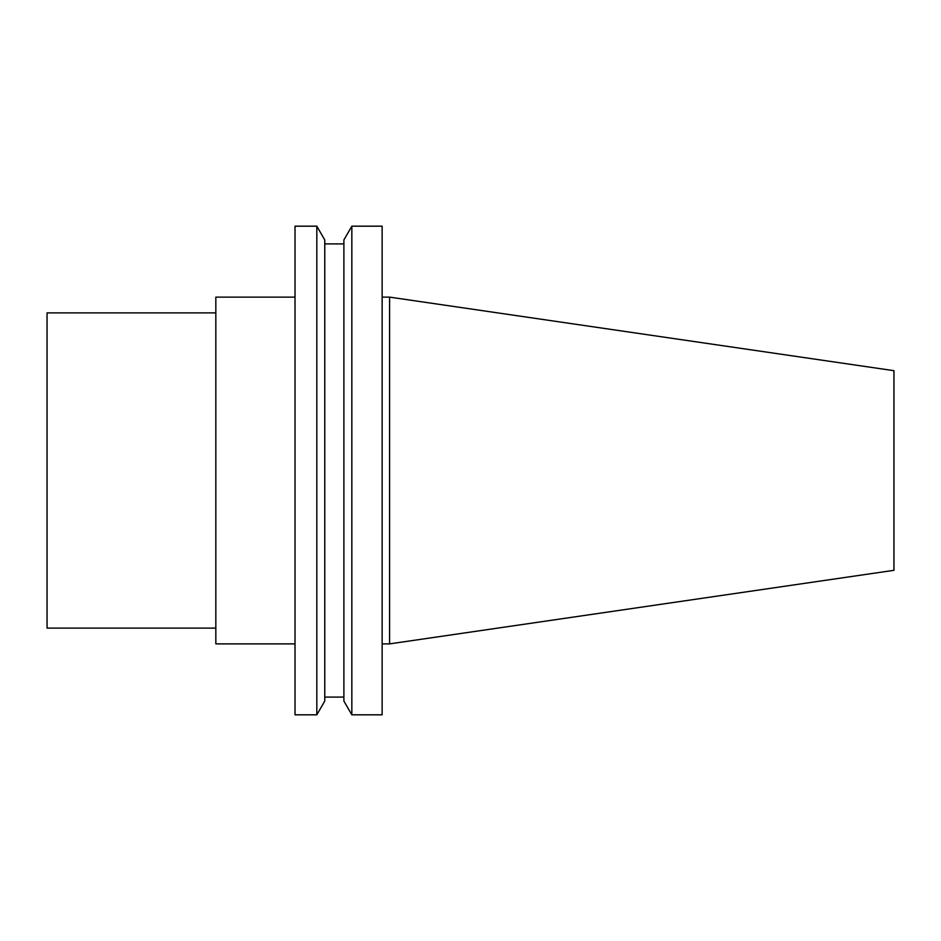 <?xml version="1.0" encoding="UTF-8"?>
<svg xmlns="http://www.w3.org/2000/svg" width="941" height="941" viewBox="0 0 941 941"><rect width="100%" height="100%" fill="white"/><g stroke="black" fill="none" stroke-linecap="round" stroke-linejoin="round"><path stroke-width="1.41" d="M893.95 470.5L893.95 570.317L389.586 643.879L389.586 297.121L893.95 370.683L893.95 470.5M295.015 297.121L215.83 297.121L215.83 643.879L295.015 643.879M295.015 470.5L295.015 714.819L316.823 714.819L316.823 226.181L295.015 226.181L295.015 470.5M316.823 226.181L324.774 239.967L324.774 701.033L316.823 714.819M351.84 226.181L343.888 239.967L343.888 701.033L351.84 714.819L382.14 714.819L382.14 226.181L351.84 226.181L351.84 714.819M215.83 312.882L47.05 312.882L47.05 628.118L215.83 628.118M324.774 697.093L343.888 697.093M324.774 243.907L343.888 243.907M382.14 643.879L389.586 643.879M382.14 297.121L389.586 297.121"/></g></svg>

